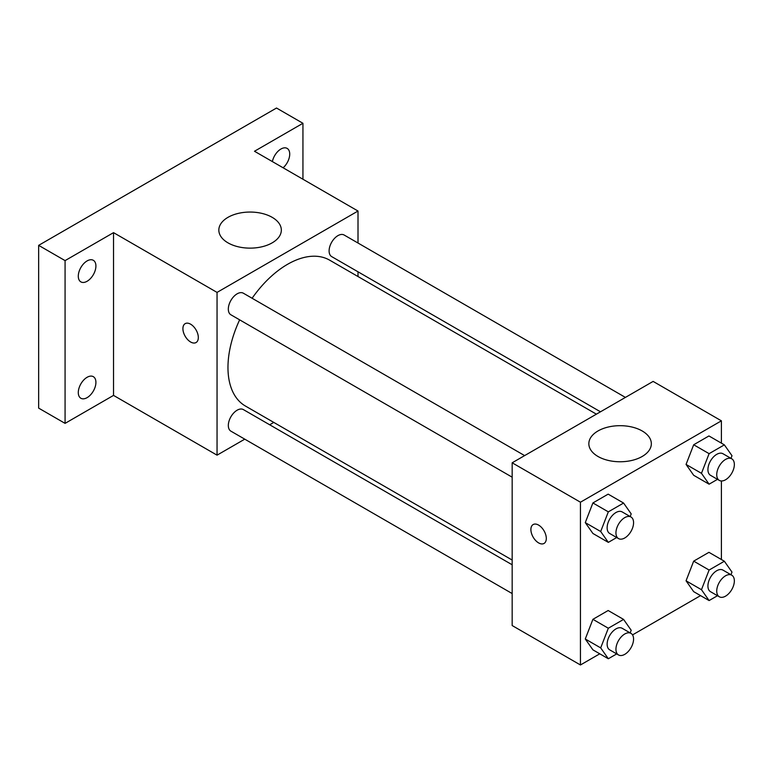 <?xml version="1.0" encoding="UTF-8"?>
<svg xmlns="http://www.w3.org/2000/svg" width="773" height="773" viewBox="0 0 773 773"><rect width="100%" height="100%" fill="white"/><g stroke="black" fill="none" stroke-linecap="round" stroke-linejoin="round"><path stroke-width="1.16" d="M244.761 439.161L217.049 455.162L113.534 395.399L65.077 423.372L38.65 408.115L38.65 245.36L276.512 108.027L302.939 123.284L302.939 179.239M273.777 422.406L269.68 424.783M87.107 397.641A12.455 7.189 -60 0 1 80.875 398.259A12.455 7.189 -60 0 1 78.962 388.278A12.455 7.189 -60 0 1 87.107 377.292A12.455 7.189 -60 0 1 93.33 376.673A12.455 7.189 -60 0 1 95.243 386.664A12.455 7.189 -60 0 1 87.107 397.641M87.107 281.266A12.455 7.189 -60 0 1 80.875 281.884A12.455 7.189 -60 0 1 78.962 271.903A12.455 7.189 -60 0 1 87.107 260.916A12.455 7.189 -60 0 1 93.33 260.308A12.455 7.189 -60 0 1 95.243 270.289A12.455 7.189 -60 0 1 87.107 281.266M113.534 395.399L113.534 232.644L65.077 260.617L38.65 245.36M65.077 423.372L65.077 260.617M217.049 455.162L217.049 292.407L113.534 232.644M217.049 292.407L358.005 211.029L254.491 151.257L302.939 123.284M227.987 242.857A31.249 18.04 180 0 1 218.836 230.093A31.249 18.04 180 0 1 250.085 212.053A31.249 18.04 180 0 1 281.333 230.093A31.249 18.04 180 0 1 262.037 246.761A31.249 18.04 180 0 1 227.987 242.857M272.386 161.596A12.455 7.189 -60 0 1 280.918 149.025A12.455 7.189 -60 0 1 287.15 148.406A12.455 7.189 -60 0 1 289.411 156.977A12.455 7.189 -60 0 1 283.111 167.789M239.649 319.838A84.218 48.622 120 0 0 227.967 367.475A84.218 48.622 120 0 0 245.408 406.028L512.17 560.048M596.389 414.164L329.636 260.153A84.218 48.622 120 0 0 252.104 298.262M358.005 211.029L358.005 243.022M358.005 271.796L358.005 276.531M625.415 397.409L344.14 235.021A12.455 7.189 120 0 0 334.545 238.364A12.455 7.189 120 0 0 329.105 250.896A12.455 7.189 120 0 0 331.685 256.607L600.495 411.796M512.17 564.783L243.36 409.584A12.455 7.189 120 0 0 233.765 412.927A12.455 7.189 120 0 0 228.325 425.459A12.455 7.189 120 0 0 230.905 431.16L512.17 593.558M512.17 477.183L230.905 314.795A12.455 7.189 -60 0 1 230.905 300.407A12.455 7.189 -60 0 1 243.36 293.209L524.625 455.597M198.323 337.54A10.899 6.29 60 0 1 196.071 342.536A10.899 6.29 60 0 1 185.162 336.245A10.899 6.29 60 0 1 185.162 323.655A10.899 6.29 60 0 1 193.569 326.573A10.899 6.29 60 0 1 198.323 337.54M196.071 342.536A10.899 6.29 60 0 1 185.172 336.236A10.899 6.29 60 0 1 185.172 323.655M599.771 653.813L580.446 664.973L512.17 625.55L512.17 462.795L653.127 381.408L721.402 420.831L721.402 443.151M700.56 595.625L632.536 634.894M693.681 475.289L686.057 464.428L693.681 444.765L708.947 435.953L693.681 444.765L686.057 464.428L693.681 475.289L709.102 484.188L701.469 473.327L709.102 453.664L724.359 444.861L731.992 455.712L730.968 458.35M592.901 649.842L585.277 638.991L592.901 619.328L608.158 610.515L592.901 619.328L585.277 638.991L592.901 649.842L608.322 658.751L600.689 647.89L608.322 628.227L623.579 619.415L631.203 630.275L630.179 632.913M721.402 480.98L721.402 559.526M580.446 664.973L580.446 502.208L721.402 420.831M693.681 591.654L686.057 580.803L693.681 561.14L708.947 552.328L693.681 561.14L686.057 580.803L693.681 591.654L709.102 600.563L701.469 589.702L709.102 570.039L724.359 561.237L731.992 572.088L730.968 574.726M592.901 533.467L585.277 522.616L592.901 502.952L608.158 494.14L592.901 502.952L585.277 522.616L592.901 533.467L608.322 542.375L600.689 531.515L608.322 511.852L623.579 503.049L631.203 513.9L630.179 516.538M580.446 502.208L512.17 462.795M597.993 456.476A31.249 18.04 180 0 1 588.842 443.721A31.249 18.04 180 0 1 620.091 425.681A31.249 18.04 180 0 1 651.339 443.721A31.249 18.04 180 0 1 632.043 460.389A31.249 18.04 180 0 1 597.993 456.476M546.308 538.452A10.899 6.29 60 0 1 544.047 543.438A10.899 6.29 60 0 1 533.148 537.148A10.899 6.29 60 0 1 533.148 524.558A10.899 6.29 60 0 1 541.544 527.476A10.899 6.29 60 0 1 546.308 538.452M544.057 543.438A10.899 6.29 60 0 1 533.157 537.138A10.899 6.29 60 0 1 533.148 524.558M616.699 537.535L608.322 542.375M630.99 517.002L622.178 511.919A12.455 7.189 120 0 0 612.574 515.253A12.455 7.189 120 0 0 607.134 527.795A12.455 7.189 120 0 0 609.723 533.496L618.526 538.588A12.455 7.189 120 0 0 630.99 531.389A12.455 7.189 120 0 0 630.99 517.002A12.455 7.189 120 0 0 621.386 520.345A12.455 7.189 120 0 0 615.946 532.877A12.455 7.189 120 0 0 618.526 538.588M600.689 531.515L585.277 522.616M608.322 511.852L592.901 502.952M623.579 503.049L608.158 494.14M717.489 479.347L709.102 484.188M731.77 458.814L722.958 453.732A12.455 7.189 120 0 0 713.363 457.065A12.455 7.189 120 0 0 707.923 469.607A12.455 7.189 120 0 0 710.503 475.308L719.315 480.4A12.455 7.189 120 0 0 731.77 473.202A12.455 7.189 120 0 0 731.77 458.814A12.455 7.189 120 0 0 722.166 462.157A12.455 7.189 120 0 0 716.735 474.69A12.455 7.189 120 0 0 719.315 480.4M701.469 473.327L686.057 464.428M709.102 453.664L693.681 444.765M724.359 444.861L708.947 435.953M616.699 653.91L608.322 658.751M630.99 633.377L622.178 628.294A12.455 7.189 120 0 0 612.574 631.628A12.455 7.189 120 0 0 607.134 644.17A12.455 7.189 120 0 0 609.723 649.871L618.526 654.963A12.455 7.189 120 0 0 630.99 647.764A12.455 7.189 120 0 0 630.99 633.377A12.455 7.189 120 0 0 621.386 636.72A12.455 7.189 120 0 0 615.946 649.252A12.455 7.189 120 0 0 618.526 654.963M600.689 647.89L585.277 638.991M608.322 628.227L592.901 619.328M623.579 619.415L608.158 610.515M717.489 595.722L709.102 600.563M731.77 575.189L722.958 570.107A12.455 7.189 120 0 0 713.363 573.44A12.455 7.189 120 0 0 707.923 585.982A12.455 7.189 120 0 0 710.503 591.683L719.315 596.775A12.455 7.189 120 0 0 731.77 589.577A12.455 7.189 120 0 0 731.77 575.189A12.455 7.189 120 0 0 722.166 578.533A12.455 7.189 120 0 0 716.735 591.065A12.455 7.189 120 0 0 719.315 596.775M701.469 589.702L686.057 580.803M709.102 570.039L693.681 561.14M724.359 561.237L708.947 552.328"/></g></svg>
